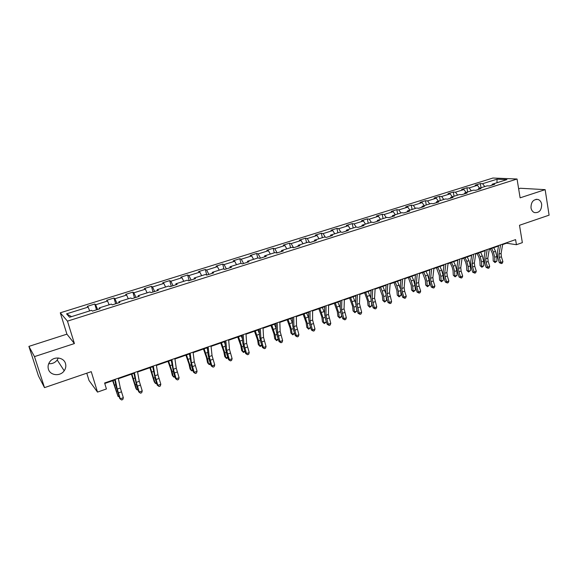 <?xml version="1.0" encoding="UTF-8"?>
<svg xmlns="http://www.w3.org/2000/svg" width="578" height="578" viewBox="0 0 578 578"><rect width="100%" height="100%" fill="white"/><g stroke="black" fill="none" stroke-linecap="round" stroke-linejoin="round"><path stroke-width="0.87" d="M58.291 357.984L57.215 360.007C55.047 362.753 52.215 363.974 48.704 363.678M65.48 363.519C66.21 366.055 65.776 368.475 64.201 370.773C60.358 376.618 50.17 375.671 48.422 369.219C47.642 366.503 48.162 363.938 49.983 361.546C54.094 355.997 63.847 357.291 65.48 363.519M541.673 204.28C541.615 210.284 539.202 213.051 534.44 212.581C532.591 211.815 531.442 210.24 530.994 207.849C531.009 201.96 533.357 199.164 538.039 199.453C539.996 200.183 541.21 201.794 541.673 204.28M86.772 373.186L89.026 380.49L97.509 392.101L106.417 388.965L104.611 382.997L515.59 239.61L516.436 244.711L522.353 242.63L519.499 225.276L549.1 215.161L545.148 189.649L520.337 188.262L518.647 188.811M28.9 346.388L38.466 375.953L44.506 387.636L34.492 356.612L74.403 343.563L67.474 321.144L60.285 312.806L66.911 334.156L28.9 346.388L34.492 356.612M67.474 321.144L517.05 179.014L492.918 178.031L60.285 312.806M497.044 179.18L482.601 183.703L480.318 183.587L475.181 185.191L477.442 185.314L469.141 187.908L466.901 187.778L461.685 189.403L463.917 189.548L455.493 192.185L453.289 192.026L448.001 193.681L450.19 193.84L441.643 196.513L439.482 196.339L434.114 198.016L436.26 198.196L427.59 200.913L425.473 200.718L420.025 202.416L422.128 202.618L413.328 205.371L411.254 205.161L405.727 206.888L407.786 207.105L398.849 209.901L396.826 209.669L391.219 211.418L393.228 211.664L384.16 214.496L382.181 214.243L376.488 216.02L378.445 216.28L369.241 219.163L367.312 218.881L361.539 220.688L363.446 220.977L354.097 223.903L352.226 223.599L346.359 225.434L348.216 225.738L338.722 228.707L336.902 228.382L330.941 230.246L332.747 230.579L323.109 233.591L321.339 233.245L315.292 235.138L317.04 235.492L307.25 238.555L305.538 238.179L299.397 240.101L301.087 240.484L291.139 243.598L289.491 243.194L283.249 245.144L284.882 245.556L274.781 248.713L273.184 248.287L266.848 250.267L268.416 250.708L258.149 253.915L256.625 253.46L250.187 255.476L251.683 255.938L241.257 259.197L239.798 258.72L233.252 260.765L234.69 261.256L224.091 264.572L222.696 264.059L216.042 266.14L217.415 266.66L206.642 270.027L205.313 269.493L198.557 271.602L199.851 272.151L188.898 275.576L187.648 275.012L180.777 277.158L181.998 277.736L170.864 281.219L169.694 280.619L162.707 282.801L163.849 283.415L152.527 286.955L151.429 286.327L144.327 288.545L145.396 289.188L133.879 292.793L132.861 292.121L125.636 294.383L126.625 295.062L114.914 298.725L113.982 298.024L106.634 300.322L107.53 301.037L95.616 304.758L94.77 304.021L87.3 306.354L88.109 307.113L66.557 313.854L69.591 317.243L91.57 310.321L92.422 311.116L100.117 308.695L99.228 307.915L111.373 304.093L112.313 304.844L119.877 302.467L118.895 301.723L130.823 297.973L131.863 298.689L139.284 296.348L138.221 295.64L149.948 291.955L151.068 292.634L158.365 290.329L157.209 289.665L168.74 286.038L169.946 286.681L177.121 284.419L175.885 283.791L187.214 280.222L188.5 280.836L195.552 278.61L194.237 278.011L205.378 274.507L206.743 275.085L213.679 272.895L212.285 272.332L223.245 268.886L224.683 269.427L231.496 267.282L230.037 266.747L240.816 263.351L242.319 263.871L249.031 261.755L247.492 261.249L258.091 257.911L259.674 258.402L266.27 256.321L264.666 255.844L275.099 252.564L276.739 253.019L283.227 250.975L281.558 250.527L291.825 247.297L293.53 247.731L299.917 245.715L298.183 245.296L308.284 242.117L310.054 242.522L316.339 240.542L314.54 240.145L324.482 237.023L326.31 237.399L332.495 235.448L330.645 235.08L340.428 232.002L342.313 232.349L348.404 230.434L346.489 230.095L356.12 227.06L358.064 227.385L364.061 225.499L362.095 225.182L371.575 222.198L373.569 222.501L379.471 220.637L377.456 220.348L386.79 217.407L388.842 217.689L394.651 215.854L392.578 215.587L401.775 212.697L403.87 212.95L409.592 211.143L407.476 210.898L416.528 208.051L418.674 208.282L424.31 206.505L422.15 206.281L431.065 203.478L433.262 203.687L438.81 201.939L436.6 201.736L445.385 198.969L447.625 199.157L453.087 197.438L450.833 197.257L459.488 194.526L461.771 194.699L467.161 193.001L464.864 192.842L473.389 190.155L475.716 190.306L481.019 188.63L478.685 188.486L487.088 185.841L489.45 185.971L494.681 184.324L492.304 184.201L506.92 179.599L497.044 179.18L496.957 182.735M99.351 308.934L99.228 307.915M95.616 304.758L97.61 309.483M107.53 301.037L109.148 304.794M118.981 302.749L118.895 301.723M114.914 298.725L116.951 303.385M126.625 295.062L128.28 298.768M138.272 296.666L138.221 295.64M133.879 292.793L135.96 297.395M145.396 289.188L147.087 292.851M157.23 290.691L157.209 289.665M152.527 286.955L154.651 291.5M163.849 283.415L165.575 287.035M175.871 284.817L175.885 283.791M170.864 281.219L173.032 285.713M181.998 277.736L183.753 281.313M194.194 279.037L194.237 278.011M188.898 275.576L191.108 280.012M199.851 272.151L201.643 275.684M212.213 273.358L212.285 272.332M206.642 270.027L208.882 274.406M217.415 266.66L219.228 270.15M229.936 267.773L230.037 266.747M224.091 264.572L226.366 268.9M234.69 261.256L236.532 264.702M247.362 262.282L247.492 261.249M241.257 259.197L243.576 263.474M251.683 255.938L253.561 259.341M264.507 256.878L264.666 255.844M258.149 253.915L260.497 258.142M268.416 250.708L270.316 254.067M281.378 251.56L281.558 250.527M274.781 248.713L277.158 252.889M284.882 245.556L286.804 248.88M297.973 246.329L298.183 245.296M291.139 243.598L293.552 247.724M301.087 240.484L303.031 243.772M314.309 241.178L314.54 240.145M307.25 238.555L309.555 242.406M317.04 235.492L319.013 238.743M330.385 236.113L330.645 235.08M323.109 233.591L325.313 237.19M332.747 230.579L334.741 233.794M346.208 231.121L346.489 230.095M338.722 228.707L340.832 232.074M348.216 225.738L350.232 228.917M361.792 226.215L362.095 225.182M354.097 223.903L356.127 227.06M363.446 220.977L365.484 224.119M377.131 221.381L377.456 220.348M369.241 219.163L371.286 222.292M378.445 216.28L380.505 219.387M392.231 216.62L392.578 215.587M384.16 214.496L386.22 217.588M393.228 211.664L395.301 214.734M407.107 211.931L407.476 210.898M398.849 209.901L400.93 212.957M407.786 207.105L409.874 210.146M421.759 207.307L422.15 206.281M413.328 205.371L415.423 208.398M422.128 202.618L424.238 205.624M436.195 202.762L436.6 201.736M427.59 200.913L429.707 203.904M436.26 198.196L438.384 201.173M450.406 198.283L450.833 197.257M441.643 196.513L443.774 199.475M450.19 193.84L452.328 196.78M464.416 193.861L464.864 192.842M455.493 192.185L457.639 195.111M463.917 189.548L466.07 192.46M478.223 189.512L478.685 188.486M469.141 187.908L471.308 190.812M477.442 185.314L479.617 188.197M491.827 185.227L492.304 184.201M482.601 183.703L484.776 186.571M97.509 392.101L91.245 371.661L44.506 387.636M517.05 179.014L520.113 197.835L545.148 189.649M502.643 244.573L506.545 243.208L516.436 244.711M104.755 383.489L114.776 379.984M118.389 378.727L133.908 373.309M137.564 372.03L152.722 366.741M156.407 365.455L171.211 360.282M174.932 358.989L189.396 353.938M193.146 352.623L207.278 347.689M211.064 346.374L224.871 341.547M228.678 340.218L242.175 335.507M246.011 334.171L259.197 329.568M263.062 328.217L275.952 323.716M279.839 322.358L292.439 317.958M296.348 316.599L308.666 312.293M312.597 310.921L324.641 306.723M328.593 305.343L340.363 301.232M344.336 299.845L355.846 295.82M359.841 294.433L371.098 290.503M375.1 289.101L386.111 285.257M390.136 283.856L400.901 280.092M404.94 278.683L415.474 275.005M419.527 273.589L429.822 269.998M433.89 268.575L443.969 265.056M448.051 263.633L457.899 260.194M461.995 258.763L471.634 255.397M475.745 253.966L485.173 250.671M489.291 249.234L498.518 246.018M66.557 313.854L71.549 316.628M88.109 307.113L89.691 310.913M506.48 242.789L506.545 243.208M480.318 183.587L481.041 187.749M466.901 187.778L467.645 191.961M453.289 192.026L454.055 196.238M439.482 196.339L440.27 200.58M425.473 200.718L426.282 204.98M411.254 205.161L412.092 209.446M396.826 209.669L397.686 213.983M382.181 214.243L383.07 218.578M367.312 218.881L368.229 223.252M352.226 223.599L353.165 227.992M336.902 228.382L337.87 232.804M321.339 233.245L322.336 237.695M305.538 238.179L306.564 242.659M289.491 243.194L290.546 247.702M273.184 248.287L274.275 252.824M256.625 253.46L257.745 258.026M239.798 258.72L240.975 263.409M222.696 264.059L224.004 269.175M205.313 269.493L206.78 275.07M187.648 275.012L189.158 280.626M169.694 280.619L171.24 286.276M151.429 286.327L153.026 292.013M132.861 292.121L134.501 297.851M113.982 298.024L115.665 303.79M94.77 304.021L96.512 309.83M74.403 343.563L66.911 334.156M502.723 244.104L501.097 253.374L501.393 256.762L502.911 261.653L500.808 262.405L501.401 263.554L499.334 262.665L497.824 257.788L497.362 252.716L498.597 245.542M500.599 244.841L498.98 254.125L499.291 257.513L500.808 262.405L499.334 262.665M502.911 261.653L502.239 263.257L501.401 263.554M490.274 248.894L492.218 252.954L493.092 256.408L493.229 260.989L494.855 261.827L494.725 257.232L493.41 252.044L491.668 248.403M495.028 262.571L494.855 261.827L496.943 261.083L495.028 262.571L493.229 260.989M496.943 261.083L496.82 256.488L495.512 251.307L493.771 247.673M489.364 248.764L487.839 258.063L488.164 261.466L489.696 266.386L487.557 267.152L488.172 268.308L486.12 267.404L484.588 262.491L484.097 257.391L485.245 250.202M487.211 249.515L485.701 258.821L486.026 262.224L487.557 267.152L486.12 267.404M489.696 266.386L489.024 267.997L488.172 268.308M475.817 253.489L474.394 262.817L474.748 266.234L476.286 271.19L474.119 271.971L474.755 273.127L472.71 272.209L471.164 267.26L470.637 262.137L471.706 254.92M473.62 254.255L472.226 263.582L472.573 267.007L474.119 271.971L472.71 272.209M476.286 271.19L475.622 272.816L474.755 273.127M477.103 253.489L479.046 257.586L479.928 261.061L480.101 265.663L481.712 266.523L481.539 261.906L480.21 256.683L478.468 253.012M481.908 267.26L481.712 266.523L483.829 265.764L481.908 267.26L480.101 265.663M483.829 265.764L483.663 261.148L482.341 255.931L480.6 252.268M463.737 258.156L465.68 262.289L466.583 265.779L466.793 270.41L468.375 271.277L468.166 266.646L466.814 261.386L465.08 257.687M468.599 272.014L468.375 271.277L470.521 270.511L468.599 272.014L466.793 270.41M470.521 270.511L470.326 265.88L468.975 260.627L467.234 256.935M462.06 258.287L460.76 267.636L461.128 271.075L462.689 276.067L460.493 276.855L461.15 278.011L459.105 277.079L457.552 272.101L456.981 266.949L457.964 259.717M459.842 259.06L458.556 268.416L458.925 271.855L460.493 276.855L459.105 277.079M462.689 276.067L462.024 277.7L461.15 278.011M448.109 263.156L446.917 272.534L447.314 275.988L448.889 281.009L446.657 281.811L447.336 282.974L445.306 282.021L443.731 277.007L443.131 271.833L444.027 264.579M445.855 263.944L444.684 273.322L445.082 276.783L446.657 281.811L445.306 282.021M448.889 281.009L448.232 282.649L447.336 282.974M433.948 268.098L432.871 277.498L433.298 280.966L434.887 286.031L432.619 286.84L433.327 288.003L431.304 287.042L429.714 281.985L429.071 276.79L429.88 269.514M431.658 268.893L430.603 278.3L431.029 281.775L432.619 286.84L431.304 287.042M434.887 286.031L434.23 287.678L433.327 288.003M450.19 262.889L452.126 267.05L453.044 270.569L453.289 275.215L454.85 276.111L454.604 271.45L453.231 266.162L451.49 262.434M455.096 276.84L454.85 276.111L457.032 275.33L455.096 276.84L453.289 275.215M457.032 275.33L456.793 270.677L455.421 265.389L453.687 261.668M436.441 267.686L439.302 275.431L439.591 280.099L441.13 281.002L440.848 276.327L439.453 271.003L437.712 267.246M441.404 281.732L441.13 281.002L443.34 280.214L441.404 281.732L439.591 280.099M443.34 280.214L443.066 275.54L441.671 270.222L439.937 266.465M422.489 272.556L425.372 280.359L425.697 285.048L427.207 285.973L426.882 281.276L425.466 275.916L423.732 272.122M427.51 286.695L427.207 285.973L429.454 285.171L427.51 286.695L425.697 285.048M429.454 285.171L429.136 280.482L427.72 275.128L425.986 271.335M408.335 277.498L411.225 285.359L411.594 290.069L413.082 291.016L412.714 286.298L411.276 280.901L409.542 277.079M413.415 291.738L413.082 291.016L415.358 290.199L413.415 291.738L411.594 290.069M415.358 290.199L415.004 285.489L413.566 280.099L411.832 276.277M393.972 282.512L396.876 290.438L397.288 295.163L398.748 296.131L398.343 291.391L396.876 285.966L395.142 282.107M399.109 296.846L398.748 296.131L401.06 295.307L399.109 296.846L397.288 295.163M401.06 295.307L400.677 290.813M400.323 288.487L397.469 281.291M379.399 287.606L382.318 295.582L382.766 300.336L384.197 301.326L383.749 296.565L382.268 291.102L380.534 287.208M384.594 302.034L384.197 301.326L386.545 300.488L384.594 302.034L382.766 300.336M386.545 300.488L386.191 296.695M385.62 293.082L382.889 286.385M364.602 292.764L367.536 300.813L368.034 305.581L369.436 306.593L368.937 301.817L365.701 292.381M369.855 307.301L369.436 306.593L371.813 305.748L369.855 307.301L368.034 305.581M371.813 305.748L371.488 302.583M370.7 297.872L368.092 291.55M349.582 298.01L352.529 306.123L353.071 310.913L354.444 311.947L353.902 307.142L350.644 297.641M354.899 312.647L354.444 311.947L356.864 311.08L354.899 312.647L353.071 310.913M356.864 311.08L356.583 308.558M355.564 302.793L353.071 296.796M334.337 303.334L337.292 311.506L337.884 316.318L339.228 317.38L338.636 312.554L335.356 302.98M339.719 318.073L339.228 317.38L341.685 316.498L339.719 318.073L337.884 316.318M341.685 316.498L341.461 314.685M340.196 307.807L337.819 302.113M318.854 308.739L321.83 316.982L322.466 321.816L323.774 322.892L323.138 318.052L319.836 308.399M324.301 323.586L323.774 322.892L326.267 322.004L324.301 323.586L322.466 321.816M326.267 322.004L326.137 320.992M324.576 312.879L322.336 307.525M303.132 314.23L306.123 322.531L306.81 327.386L308.088 328.492L307.395 323.629L304.071 313.897M308.645 329.178L308.088 328.492L310.617 327.589L308.645 329.178L306.81 327.386M308.695 318.001L306.615 313.016M287.172 319.8L290.17 328.174L290.915 333.051L292.15 334.178L291.413 329.294L288.061 319.49M294.607 333.412L292.75 334.857L290.915 333.051M292.75 334.857L292.15 334.178L294.578 333.318M292.555 323.174L290.64 318.586M270.952 325.465L273.965 333.903L274.767 338.802L275.966 339.958L275.171 335.052L271.797 325.168M278.336 339.344L276.602 340.63L274.767 338.802M276.602 340.63L275.966 339.958L278.271 339.134M273.51 329.316L276.132 328.398L274.42 324.251M254.479 331.216L257.506 339.727L258.359 344.647L259.529 345.825L258.677 340.897L255.281 330.934M261.805 345.377L260.194 346.497L259.529 345.825L261.697 345.052M259.428 333.643L257.947 330.002M237.746 337.053L240.788 345.644L241.698 350.586L242.825 351.785L241.915 346.836L238.497 336.793M245.014 351.518L243.533 352.45L242.825 351.785L244.862 351.063M242.42 338.881L241.199 335.847M220.738 342.992L223.794 351.655L224.763 356.612L225.854 357.847L224.885 352.876L221.439 342.747M227.949 357.76L226.605 358.497L225.854 357.847L227.754 357.168M225.102 344.083L224.192 341.786M203.463 349.025L206.534 357.76L207.56 362.746L208.607 364.003L207.574 359.01L204.106 348.801M210.602 364.118L209.395 364.646L208.607 364.003L210.363 363.374M207.451 349.213L206.902 347.826M185.899 355.159L188.984 363.967L190.068 368.974L191.072 370.26L189.989 365.245L186.492 354.95M192.958 370.52L191.91 370.895L191.072 370.26L192.684 369.689M419.577 273.112L418.624 282.534L419.072 286.023L420.676 291.124L418.378 291.948L419.108 293.111L417.092 292.128L415.488 287.042L414.809 281.818L415.517 274.528M417.251 273.921L416.319 283.35L416.774 286.847L418.378 291.948L417.092 292.128M420.676 291.124L420.025 292.779L419.108 293.111M404.983 278.199L404.159 287.649L404.636 291.16L406.255 296.29L403.921 297.128L404.672 298.291L402.671 297.302L401.053 292.172L400.33 286.919L400.944 279.615M402.628 279.022L401.818 288.48L402.295 291.991L403.921 297.128L402.671 297.302M406.255 296.29L405.604 297.959L404.672 298.291M390.172 283.372L389.478 292.844L391.609 301.543L389.247 302.388L390.027 303.558L388.026 302.547L386.393 297.381L385.634 292.1L386.147 284.773M387.78 284.203L387.101 293.682L389.247 302.388L388.026 302.547M391.609 301.543L390.974 303.219L390.027 303.558M375.129 288.617L374.573 298.111L376.755 306.867L374.349 307.727L375.151 308.898L373.164 307.864L371.517 302.67L370.715 297.359L371.119 290.012M372.702 289.462L372.16 298.963L374.349 307.727L373.164 307.864M376.755 306.867L376.112 308.551L375.151 308.898M359.863 293.942L359.437 303.464L361.662 312.272L359.227 313.146L360.058 314.316L358.078 313.276L356.416 308.031L355.571 302.699L355.867 295.336M357.392 294.809L356.987 304.331L359.227 313.146L358.078 313.276M361.662 312.272L361.033 313.97L360.058 314.316M344.351 299.353L344.069 308.898L346.345 317.763L343.867 318.651L344.726 319.822L342.761 318.76L341.078 313.486L340.189 308.125L340.377 300.741M341.844 300.228L341.584 309.779L343.867 318.651L342.761 318.76M346.345 317.763L345.716 319.468L344.726 319.822M328.6 304.852L328.463 314.418L330.782 323.34L328.268 324.244L329.157 325.414L327.206 324.337L325.508 319.02L324.569 313.63L324.641 306.232M326.05 305.74L325.941 315.306L328.268 324.244L327.206 324.337M330.782 323.34L330.161 325.053L329.157 325.414M312.597 310.437L312.611 320.017L314.981 329.005L312.431 329.922L313.348 331.093L311.405 329.995L309.692 324.634L308.703 319.222L308.666 311.809M310.01 311.34L310.046 320.927L312.431 329.922L311.405 329.995M314.981 329.005L314.367 330.724L313.348 331.093M296.341 316.108L296.514 325.71L298.934 334.756L296.341 335.688L297.287 336.866L295.358 335.746L293.624 330.349L292.591 324.901L292.425 317.466M293.711 317.026L293.906 326.635L296.341 335.688L295.358 335.746M298.934 334.756L298.32 336.49L297.287 336.866M279.824 321.867L280.157 331.497L282.628 340.601L279.99 341.547L280.966 342.725L279.058 341.584L277.303 336.143L276.219 330.674L275.93 323.225M277.151 322.799L277.512 332.429L279.99 341.547L279.058 341.584M282.628 340.601L282.021 342.342L280.966 342.725M263.033 327.726L263.539 337.371L266.061 346.54L263.38 347.501L264.392 348.679L262.499 347.515L260.729 342.039L259.587 336.533L259.175 329.07M260.324 328.672L260.851 338.325L263.38 347.501L262.499 347.515M266.061 346.54L265.461 348.288L264.392 348.679M245.975 333.679L246.647 343.346L249.226 352.573L246.51 353.548L247.55 354.726L245.664 353.548L243.88 348.021L242.688 342.494L242.139 335.016M243.215 334.64L243.916 344.307L246.51 353.548L245.664 353.548M249.226 352.573L248.634 354.336L247.55 354.726M228.635 339.727L229.488 349.415L232.125 358.7L229.358 359.697L230.427 360.874L228.563 359.675L226.757 354.104L225.514 348.548L224.828 341.056M225.832 340.702L226.713 350.391L229.358 359.697L228.563 359.675M232.125 358.7L231.532 360.477L230.427 360.874M211.006 345.875L212.039 355.578L214.734 364.935L211.924 365.939L213.029 367.124L211.187 365.903L209.359 360.289L208.058 354.704L207.227 347.197M208.152 346.872L209.222 356.575L211.924 365.939L211.187 365.903M214.734 364.935L214.156 366.719L213.029 367.124M193.081 352.132L194.309 361.85L197.062 371.271L194.201 372.297L195.342 373.475L193.514 372.232L191.672 366.575L189.331 353.44M190.184 353.144L191.441 362.868L194.201 372.297L193.514 372.232M197.062 371.271L196.484 373.063L195.342 373.475M174.859 358.49L176.276 368.229L179.093 377.709L176.182 378.749L177.367 379.934L175.553 378.662L173.689 372.962L171.139 359.783M171.912 359.516L173.357 369.255L176.182 378.749L175.553 378.662M179.093 377.709L178.523 379.515L177.367 379.934M168.046 361.387L171.146 370.274L172.295 375.303L173.256 376.618L172.107 371.582L168.581 361.199M174.989 376.943L174.137 377.246L173.256 376.618L174.715 376.097M156.32 364.956L157.946 374.71L160.821 384.262L157.859 385.316L159.08 386.494L157.288 385.208L155.403 379.464L152.635 366.242M153.322 366.004L154.976 375.758L157.859 385.316L157.288 385.208M160.821 384.262L160.258 386.075L159.08 386.494M149.897 367.724L154.232 381.74L155.142 383.084L150.374 367.557M156.717 383.474L156.067 383.705L155.142 383.084L156.443 382.622M137.47 371.531L139.298 381.299L142.239 390.916L139.226 391.992L140.483 393.177L138.72 391.862L136.805 386.068L133.814 372.81M134.414 372.6L136.278 382.369L139.226 391.992L138.72 391.862M142.239 390.916L141.689 392.744L140.483 393.177M131.444 374.168L135.859 388.279L136.726 389.659L131.863 374.024M138.142 390.114L136.726 389.659L137.86 389.254M118.288 378.222L120.332 388.004L123.338 397.693L120.275 398.791L121.575 399.969L119.827 398.632L116.286 387.05L114.668 379.486M115.181 379.305L117.262 389.095L120.275 398.791L119.827 398.632M123.338 397.693L122.796 399.528L121.575 399.969M112.681 380.721L117.991 396.349L113.035 380.591M119.249 396.869L117.991 396.349L118.96 396.002M501.097 253.374L498.98 254.125M501.393 256.762L499.291 257.513M494.725 257.232L496.82 256.488M493.41 252.044L495.512 251.307M487.839 258.063L485.701 258.821M488.164 261.466L486.026 262.224M474.394 262.817L472.226 263.582M474.748 266.234L472.573 267.007M481.539 261.906L483.663 261.148M480.21 256.683L482.341 255.931M468.166 266.646L470.326 265.88M466.814 261.386L468.975 260.627M460.76 267.636L458.556 268.416M461.128 271.075L458.925 271.855M446.917 272.534L444.684 273.322M447.314 275.988L445.082 276.783M432.871 277.498L430.603 278.3M433.298 280.966L431.029 281.775M454.604 271.45L456.793 270.677M453.231 266.162L455.421 265.389M440.848 276.327L443.066 275.54M439.453 271.003L441.671 270.222M426.882 281.276L429.136 280.482M425.466 275.916L427.72 275.128M412.714 286.298L415.004 285.489M411.276 280.901L413.566 280.099M398.343 291.391L400.626 290.582M396.876 285.966L399.203 285.149M383.749 296.565L385.967 295.777M382.268 291.102L384.623 290.272M368.937 301.817L371.083 301.059M367.427 296.312L369.819 295.474M353.902 307.142L355.969 306.412M352.37 301.608L354.798 300.748M338.636 312.554L340.63 311.853M337.082 306.976L339.546 306.109M323.138 318.052L325.046 317.373M321.556 312.431L324.056 311.556M307.395 323.629L309.223 322.979M305.791 317.972L308.334 317.084M291.413 329.294L293.147 328.68M289.773 323.601L292.36 322.69M275.171 335.052L276.826 334.467M258.677 340.897L260.237 340.348M256.986 335.124L259.464 334.25M241.915 346.836L243.381 346.316M240.195 341.027L242.522 340.204M224.885 352.876L226.251 352.392M223.137 347.017L225.304 346.258M207.574 359.01L208.839 358.562M205.797 353.115L207.798 352.407M189.989 365.245L191.137 364.834M188.175 359.306L190.01 358.656M418.624 282.534L416.319 283.35M419.072 286.023L416.774 286.847M404.159 287.649L401.818 288.48M404.636 291.16L402.295 291.991M389.478 292.844L387.101 293.682M389.977 296.37L387.607 297.208M374.573 298.111L372.16 298.963M375.1 301.658L372.694 302.511M359.437 303.464L356.987 304.331M359.993 307.026L357.551 307.893M344.069 308.898L341.584 309.779M344.661 312.474L342.176 313.355M328.463 314.418L325.941 315.306M329.084 318.016L326.563 318.911M312.611 320.017L310.046 320.927M313.262 323.637L310.704 324.547M296.514 325.71L293.906 326.635M297.193 329.352L294.599 330.269M280.157 331.497L277.512 332.429M280.872 335.153L278.235 336.093M263.539 337.371L260.851 338.325M264.291 341.049L261.61 342.003M246.647 343.346L243.916 344.307M247.435 347.038L244.711 348.007M229.488 349.415L226.713 350.391M230.311 353.122L227.544 354.112M212.039 355.578L209.222 356.575M212.906 359.314L210.089 360.311M194.309 361.85L191.441 362.868M195.212 365.599L192.344 366.618M176.276 368.229L173.357 369.255M177.222 371.994L174.31 373.034M172.107 371.582L173.147 371.213M170.257 365.599L171.919 365.014M157.946 374.71L154.976 375.758M158.928 378.496L155.966 379.551M153.921 378.026L154.853 377.694M152.043 372.001L153.524 371.481M139.298 381.299L136.278 382.369M140.324 385.114L137.311 386.183M135.44 384.58L136.249 384.291M133.525 378.511L134.819 378.055M120.332 388.004L117.262 389.095M121.402 391.841L118.338 392.924M116.633 391.241L117.327 390.995M114.69 385.129L115.795 384.738M64.201 370.773L57.215 360.007M538.039 199.453L536.023 199.309"/></g></svg>
